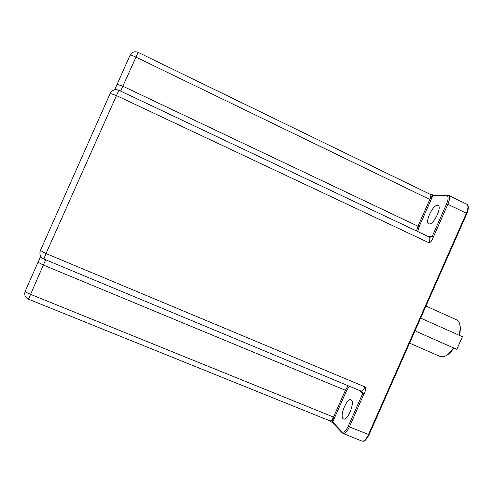 <?xml version="1.0" encoding="UTF-8"?>
<svg xmlns="http://www.w3.org/2000/svg" width="493" height="493" viewBox="0 0 493 493"><rect width="100%" height="100%" fill="white"/><g stroke="black" fill="none" stroke-linecap="round" stroke-linejoin="round"><path stroke-width="0.74" d="M343.06 418.693C339.48 415.772 347.041 397.635 350.936 399.774L351.324 400.014C355.096 402.565 347.448 421.213 343.529 419.001L343.06 418.693M429.237 223.921L428.762 223.797C424.59 222.349 432.903 204.681 437.482 205.285L438.061 205.421C442.301 206.838 433.674 224.913 429.237 223.921M110.124 93.393L116.231 95.482L428.824 242.679C430.481 242.716 431.991 240.855 433.347 237.096L447.866 204.281L466.36 213.259L368.45 434.623C366.194 439.325 364.044 441.475 362.004 441.081C363.458 441.192 364.808 442.455 369.041 434.777M360.975 391.072L362.022 391.917L362.749 393.426L363.92 394.03C365.812 390.401 366.176 388.028 365.011 386.913L46.009 253.531L118.85 90.256L429.2 236.96C430.186 237.725 430.056 239.629 428.824 242.679M129.942 55.321L130.09 55.161C130.959 55.043 132.863 55.678 135.803 57.065L429.822 199.474C429.853 199.856 432.262 195.179 432.897 195.555L419.142 226.638L417.688 231.519M427.08 235.956L432.115 236.64L430.599 237.139L429.15 236.936M40.334 250.45L46.009 253.531L43.865 259.035L360.999 391.078C362.232 391.294 363.569 389.908 365.011 386.913M25.118 291.227L24.816 294.9M25.155 291.141L25.149 291.351C25.654 292.047 27.405 293.027 30.412 294.278L333.527 417.084C332.239 419.796 331.062 421.059 330.008 420.886L28.477 299.196L45.646 259.78M332.713 422.821L332.695 422.002C331.986 421.78 333.829 416.862 333.527 417.084L345.383 390.29L346.474 390.857L332.695 422.002L342.105 431.886C343.818 432.965 345.852 431.098 348.218 426.279L362.749 393.426L358.602 390.08M129.979 55.228L132.364 52.622M425.983 306.03L456.752 319.902L458.971 322.145C460.431 325.152 460.45 329.515 459.038 335.228M453.455 347.873C450.14 352.846 446.849 355.81 443.595 356.766L440.452 356.624L409.578 343.122M416.831 331.69L456.826 349.364L462.409 336.737L422.6 318.959L420.437 318.564M416.856 331.703L415.205 330.402M453.806 348.027C451.181 351.928 448.519 354.522 445.826 355.823M459.766 324.431C460.604 327.253 460.474 330.902 459.384 335.382M349.346 386.229L346.474 390.857M433.347 237.096L432.115 236.64L446.615 203.856C448.587 198.882 448.593 196.14 446.621 195.641L432.897 195.555L433.495 195.031M348.218 426.279L349.377 426.913L363.92 394.03M342.105 431.886L342.13 432.737L343.079 433.489C345.008 433.834 347.109 431.646 349.377 426.913L369.01 434.678M466.766 213.642L466.36 213.259C468.295 208.471 468.442 205.464 466.797 204.231C468.806 205.273 468.831 208.391 466.865 213.592M446.615 203.856L447.866 204.281C449.826 199.468 450.035 196.473 448.494 195.29L466.797 204.231M446.621 195.641L447.656 195.08M448.494 195.29L433.945 195.031M120.606 91.088L122.856 86.213L417.984 226.219L429.822 199.474C430.95 196.725 431.098 195.018 430.26 194.365L433.501 195.025M117.063 84.297L122.856 86.213L138.132 52.387L430.266 194.365M416.474 230.946L417.984 226.219L419.142 226.638M333.021 423.142L330.008 420.886M332.72 422.828L342.395 433.039M348.089 385.705L345.383 390.29L43.39 265.068L38.072 262.264L40.691 256.261M38.06 262.103L25.149 291.351C24.065 294.869 25.18 297.489 28.477 299.196M43.914 259.016L43.865 259.035C40.358 257.167 39.187 254.363 40.358 250.617L110.266 93.288C112.262 89.917 115.122 88.906 118.85 90.256M466.846 213.635L369.06 434.74M138.132 52.387C134.663 51.087 131.982 52.011 130.09 55.161L114.678 89.763M343.079 433.489L362.004 441.081M362.022 391.923L360.999 391.078M362.022 391.917L360.944 391.054M422.384 318.866L420.621 318.151"/></g></svg>
